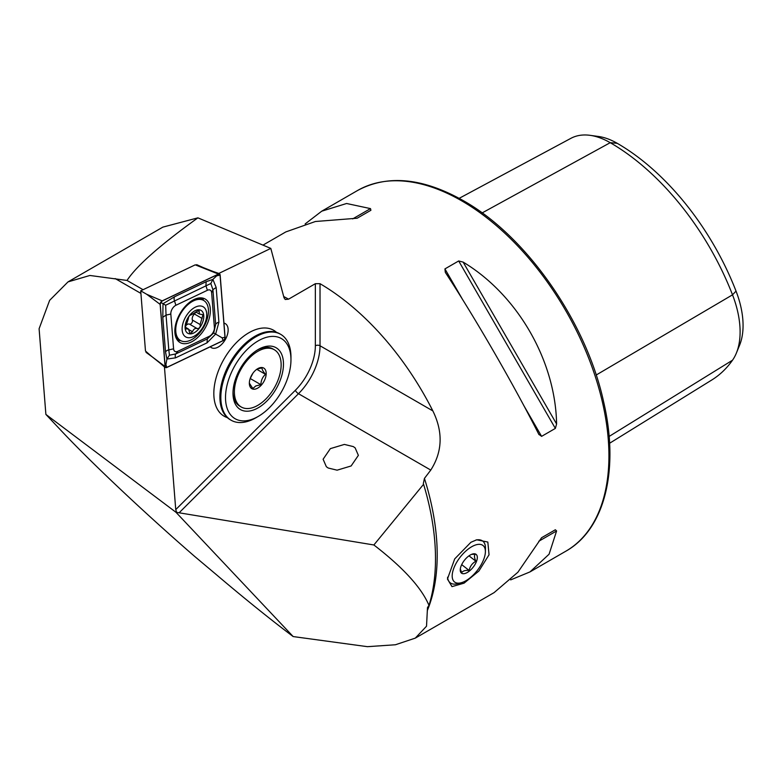 <?xml version="1.0" encoding="UTF-8"?>
<svg xmlns="http://www.w3.org/2000/svg" width="782" height="782" viewBox="0 0 782 782"><rect width="100%" height="100%" fill="white"/><g stroke="black" fill="none" stroke-linecap="round" stroke-linejoin="round"><path stroke-width="1.17" d="M353.308 446.59L344.383 444.42L330.356 448.633L323.113 459.239L326.348 466.717L328.176 468.007L337.101 470.178L351.128 465.964L358.371 455.359L355.136 447.871L353.308 446.59M464.058 583.167L478.887 571.036L489.043 554.78L487.831 542.063L476.727 539.795L470.901 542.288L454.713 558.886L447.441 579.032L451.986 586.627L464.058 583.167M276.535 332.379A49.589 28.631 120 0 0 273.68 330.297A49.589 28.631 120 0 0 248.891 332.751A49.589 28.631 120 0 0 216.497 376.445A49.589 28.631 120 0 0 224.092 416.18A49.589 28.631 120 0 0 227.318 417.617A49.589 28.631 120 0 1 224.092 416.18A49.589 28.631 120 0 1 217.934 372.105A49.589 28.631 120 0 1 255.577 329.633A49.589 28.631 120 0 1 273.68 330.297L273.68 330.297A49.589 28.631 120 0 1 276.535 332.379M210.28 346.778A13.88 8.015 120 0 0 211.384 347.658A13.88 8.015 120 0 0 218.325 346.973A13.88 8.015 120 0 0 227.396 334.735A13.88 8.015 120 0 0 225.265 323.611A13.88 8.015 120 0 0 223.955 323.093M538.788 434.264L541.594 436.356L555.357 428.409L556.598 423.981C555.494 360.61 517.469 294.746 463.14 262.107L458.682 260.963L444.919 268.91L445.329 272.39C475.73 318.841 513.754 384.705 538.788 434.264L538.974 434.606M510.666 579.892L529.991 571.906L549.081 554.213L556.598 530.958L555.357 529.766L541.594 537.713L517.899 572.229L494.087 592.629L415.291 638.122L395.438 644.759L367.442 646.675L293.172 636.568L175.96 512.269L45.884 414.411L39.1 328.743L49.628 300.356L68.014 281.891L89.891 275.469L127.026 280.445L143.057 289.702M218.51 273.583L270.807 248.402L284.032 297.776L285.254 299.506L288.548 299.174L315.351 283.7L320.024 283.69L320.024 345.771A46.275 26.715 -60 0 1 298.489 393.708L179.117 512.797L175.96 512.269M423.326 483.618L424.44 478.398L430.774 470.08C442.495 451.693 443.179 431.967 432.857 410.912A208.256 120.242 -120 0 0 320.024 283.69M179.117 512.797L373.874 544.976L423.58 484.283A211.56 122.148 60 0 1 428.976 605.405L427.49 607.546L426.522 626.206L415.291 638.122M146.713 352.105L146.078 352.408L146.009 351.499M140.916 293.416L115.189 278.568M160.31 363.327L164.445 366.934L175.745 509.61L176.517 512.005M146.078 352.408L152.119 356.797M293.172 636.568C270.357 619.383 244.619 598.631 215.959 574.32L194.405 556.197C144.944 513.344 90.81 462.279 60.4 429.807L45.884 414.411M263.28 244.942L285.831 231.912L315.41 221.501L357.139 218.227L370.903 210.28L370.492 208.608L346.592 203.496L321.734 211.189L305.156 223.926M373.874 544.976C403.238 567.644 421.606 587.79 428.976 605.405M270.807 248.402L197.905 217.846C160.173 245.01 136.547 265.88 127.026 280.445M68.014 281.891L162.861 227.122L197.905 217.846M203.555 267.718L196.732 264.678L196.781 265.381M195.901 265.078L196.732 264.678M459.171 198.335L570.909 138.326A80.057 46.216 60 0 1 590.019 135.325L598.474 136.479A74.329 42.912 60 0 1 617.233 143.311A193.985 112.002 60 0 1 736.028 291.1L732.519 294.834L596.177 375.028M609.589 443.267L711.835 379.964A199.713 115.306 60 0 0 732.519 360.199A80.057 46.216 -120 0 0 736.38 353.063L739.606 345.165A74.329 42.912 -120 0 0 736.028 291.1M590.019 135.325A80.057 46.216 60 0 1 610.214 142.686A199.713 115.306 60 0 1 732.519 294.834A80.057 46.216 -120 0 1 736.38 353.063M541.574 537.733L555.357 529.766L541.574 537.733M218.491 273.319L213.3 271.54M203.261 314.775L199.42 314.051L199.058 310.2L191.238 314.833C189.488 315.195 188.501 316.554 188.286 318.89L186.282 324.95C184.826 327.668 184.923 328.987 186.575 328.909L188.511 329.075L189.948 333.601L192.489 331.724C193.633 329.017 195.187 327.961 197.172 328.577C199.488 328.538 200.475 327.179 200.124 324.52L203.017 314.589M204.561 307.913A17.409 10.058 120 0 0 187.436 314.188A17.409 10.058 120 0 0 184.298 335.771A17.409 10.058 120 0 0 201.433 329.496A17.409 10.058 120 0 0 204.561 307.913M205.558 301.979A23.137 13.362 120 0 0 203.662 300.454A23.137 13.362 120 0 0 181.62 312.028A23.137 13.362 120 0 0 178.628 339.007A23.137 13.362 120 0 0 180.525 340.532A23.137 13.362 120 0 0 202.577 328.948A23.137 13.362 120 0 0 205.558 301.979M203.662 300.454L202.734 299.907A23.137 13.362 120 0 0 196.996 298.929A23.137 13.362 120 0 0 192.421 300.386M174.845 330.825A23.137 13.362 120 0 0 175.872 335.517A23.137 13.362 120 0 0 177.7 338.459A23.137 13.362 120 0 0 179.586 339.994L180.525 340.532M195.705 311.989L199.42 314.051M186.742 332.418A13.226 7.634 120 0 0 199.742 327.658A13.226 7.634 120 0 0 202.127 311.265A13.226 7.634 120 0 0 189.117 316.026A13.226 7.634 120 0 0 186.742 332.418M185.696 328.987L186.575 328.909L185.246 328.137M185.285 327.13L188.501 329.066M195.52 312.233A2.6 1.505 -60 0 1 194.415 314.002A4.555 2.629 120 0 0 192.411 320.063A2.6 1.505 -60 0 1 191.746 322.976A2.6 1.505 -60 0 1 189.459 324.119A4.555 2.629 120 0 0 185.774 325.732M194.161 299.457A25.122 14.506 120 0 0 176.507 321.412A25.122 14.506 120 0 0 180.046 342.545A25.122 14.506 120 0 0 191.062 342.115A25.122 14.506 120 0 0 208.706 320.161A25.122 14.506 120 0 0 205.167 299.027A25.122 14.506 120 0 0 194.161 299.457M173.584 348.84A6.608 3.812 120 0 0 177.837 351.294L209.332 336.289A6.608 3.812 120 0 0 214.395 327.511L211.639 292.742A6.608 3.812 120 0 0 207.386 290.288L175.891 305.283A6.608 3.812 120 0 0 170.828 314.061L173.584 348.84L168.804 349.877L169.44 355.214L175.813 353.923L177.837 351.294M165.07 366.523A2.649 1.525 120 0 0 165.501 367.472A2.649 1.525 120 0 0 166.771 367.501L223.046 340.698A2.649 1.525 120 0 0 225.069 337.189L220.153 275.049A2.649 1.525 120 0 0 219.488 273.964A2.649 1.525 120 0 0 218.452 274.071L162.177 300.875A2.649 1.525 120 0 0 160.144 304.384L165.07 366.523L151.708 356.465L165.501 367.472M218.452 274.071L195.236 264.844L140.711 290.826L146.781 294.325L160.144 304.384M140.711 290.826L145.481 351.03L151.708 356.465M166.781 367.393L223.056 340.59A2.512 1.447 120 0 0 224.981 337.257L220.055 275.117A2.512 1.447 120 0 0 218.442 274.179L162.167 300.992A2.512 1.447 120 0 0 160.242 304.325L165.168 366.455A2.512 1.447 120 0 0 166.781 367.393L165.911 364.666L165.168 366.455M175.53 357.853A4.624 2.893 -115.5 0 1 175.813 353.923L207.308 338.919L213.701 332.966L215.666 324.452L212.909 289.672L210.837 283.504L165.667 305.234L163.027 303.709L174.689 296.701L206.184 281.696L212.9 279.399L216.164 287.463L218.921 322.243L215.637 334.08L207.025 342.848L175.53 357.853L166.908 359.055L165.54 352.086L162.783 317.316L163.027 303.709L160.984 302.526L162.167 300.992M210.837 283.504L212.9 279.399L218.442 274.179M169.44 355.214L166.908 359.055L165.911 364.666M213.701 332.966L222.186 337.863L223.056 340.59M165.667 305.234L166.048 315.097L170.828 314.061M483.794 559.169A23.137 10.84 128 0 0 485.387 551.818A23.137 10.84 128 0 0 472.572 546.256A23.137 10.84 128 0 0 453.775 568.328A23.137 10.84 128 0 0 461.233 582.746A23.137 10.84 128 0 0 483.794 559.169M475.876 540.049A26.441 12.385 -52 0 1 482.758 541.105A26.441 12.385 -52 0 1 485.456 548.319L485.387 551.818M471.644 554.33L475.231 554.282C474.058 555.494 474.283 557.81 475.896 561.241C472.279 563.196 470.021 566.276 469.141 570.459C465.27 570.127 462.797 570.88 461.712 572.727L460.49 569.452M476.502 561.398A11.896 5.572 -52 0 1 466.834 572.737A11.896 5.572 -52 0 1 460.246 569.883A11.896 5.572 -52 0 1 461.067 566.1A11.896 5.572 -52 0 1 472.67 553.979A11.896 5.572 -52 0 1 476.502 561.398M461.233 582.746L457.851 583.665A26.441 12.385 -52 0 1 450.207 582.795A26.441 12.385 -52 0 1 447.558 577.214M468.985 555.836L475.896 561.241M461.693 564.643L469.141 570.459M290.963 359.749L290.963 357.051A49.589 28.631 120 0 0 280.689 334.344L279.76 333.806A49.589 28.631 120 0 0 261.657 333.142A49.589 28.631 120 0 0 253.378 337.218A49.589 28.631 120 0 0 219.938 395.145A49.589 28.631 120 0 0 230.172 419.69L231.11 420.227A49.589 28.631 120 0 0 249.214 420.892A49.589 28.631 120 0 0 255.9 417.774L258.236 416.425A46.275 26.715 120 0 0 290.963 359.749A46.275 26.715 120 0 0 264.482 337.941A46.275 26.715 120 0 0 226.115 389.974A46.275 26.715 120 0 0 251.99 419.338A46.275 26.715 120 0 0 258.236 416.425M280.689 334.344A49.589 28.631 120 0 0 262.586 333.689A49.589 28.631 120 0 0 224.942 376.152A49.589 28.631 120 0 0 231.11 420.227M253.417 410.032A35.698 20.615 120 0 0 283.016 369.896A35.698 20.615 120 0 0 263.055 347.247A35.698 20.615 120 0 0 258.236 349.486A35.698 20.615 120 0 0 232.997 393.219A35.698 20.615 120 0 0 253.417 410.032M250.093 378.82L252.762 373.483A9.922 5.728 120 0 0 252.811 373.385L252.762 373.483A9.922 5.728 120 0 1 250.973 376.562M274.296 349.74A33.059 19.081 120 0 0 259.78 350.316A33.059 19.081 120 0 0 236.575 379.211A33.059 19.081 120 0 0 241.237 407.002A33.059 19.081 120 0 0 255.763 406.425A33.059 19.081 120 0 0 278.959 377.53A33.059 19.081 120 0 0 274.296 349.74L272.898 348.928A33.059 19.081 120 0 0 258.373 349.505A33.059 19.081 120 0 0 257.288 350.062M233.007 392.105A33.059 19.081 120 0 0 239.839 406.19L241.237 407.002M256.965 369.143L262.087 367.843C261.814 369.172 262.957 371.333 265.518 374.334C262.576 376.934 261.032 380.384 260.885 384.676L255.763 385.976L252.811 388.527L249.478 383.336M257.043 388.468A11.896 6.872 120 0 0 266.154 374.363A11.896 6.872 120 0 0 258.49 368.273A11.896 6.872 120 0 0 257.767 368.654A11.896 6.872 120 0 0 249.35 383.229A11.896 6.872 120 0 0 257.043 388.468M256.779 369.29L265.518 374.334M250.445 378.654L260.885 384.676M461.673 200.827A208.256 120.242 60 0 1 597.722 384.343A208.256 120.242 60 0 1 565.797 551.222C604.965 529.326 619.491 469.396 603.587 401.665C586.226 321.803 526.472 236.047 463.325 200.661C422.749 177.797 387.491 174.415 357.54 190.515A208.256 120.242 60 0 1 461.673 200.827M427.324 610.566A208.256 120.242 -120 0 0 424.44 478.398M430.774 470.08L298.489 393.708A3.304 1.144 -134.9 0 1 295.352 390.286A42.971 24.809 120 0 0 315.351 345.771L315.351 283.7M288.548 299.174A208.256 120.242 -120 0 0 283.69 296.515M175.745 509.61L295.352 390.286M617.233 143.311L610.214 142.686L482.132 212.919M732.519 360.199L609.11 436.444M541.594 436.356L523.686 405.35M462.827 299.926L444.919 268.91M555.357 428.409L458.682 260.963M556.598 423.981L463.14 262.107M370.492 208.608L352.682 218.901M538.788 541.252L556.598 530.958M432.857 410.912L320.024 345.771A3.304 1.906 180 0 0 315.351 345.771M197.132 310.415L199.166 311.578M194.415 314.002L202.127 318.46M192.411 320.063L200.124 324.52M189.459 324.119L197.172 328.577M188.873 329.633L192.489 331.724M201.658 299.398A24.252 14.008 120 0 0 200.544 297.854M177.651 340.493A25.122 14.506 120 0 0 180.554 340.551M176.712 339.124A24.252 14.008 120 0 0 178.609 339.32M146.781 294.325L162.177 300.875M203.691 300.474A25.122 14.506 120 0 0 202.196 297.981M160.984 302.526L160.242 304.325M222.186 337.863L224.981 337.257M217.259 275.723L220.055 275.117M162.783 317.316L166.048 315.097L168.804 349.877A4.624 2.893 175.5 0 0 165.54 352.086M174.689 296.701A4.624 2.893 -115.5 0 0 174.406 300.63L175.891 305.283M206.184 281.696L205.901 285.625L207.386 290.288M216.164 287.463L212.909 289.672L211.639 292.742M218.921 322.243A4.624 2.893 175.5 0 0 215.666 324.452L214.395 327.511M207.025 342.848L207.308 338.919L209.332 336.289M565.797 551.222L529.991 571.906M357.54 190.515L321.734 211.189M174.953 333.269L175.872 335.517M194.591 299.262L196.996 298.929M203.056 267.522L219.488 273.964"/></g></svg>
